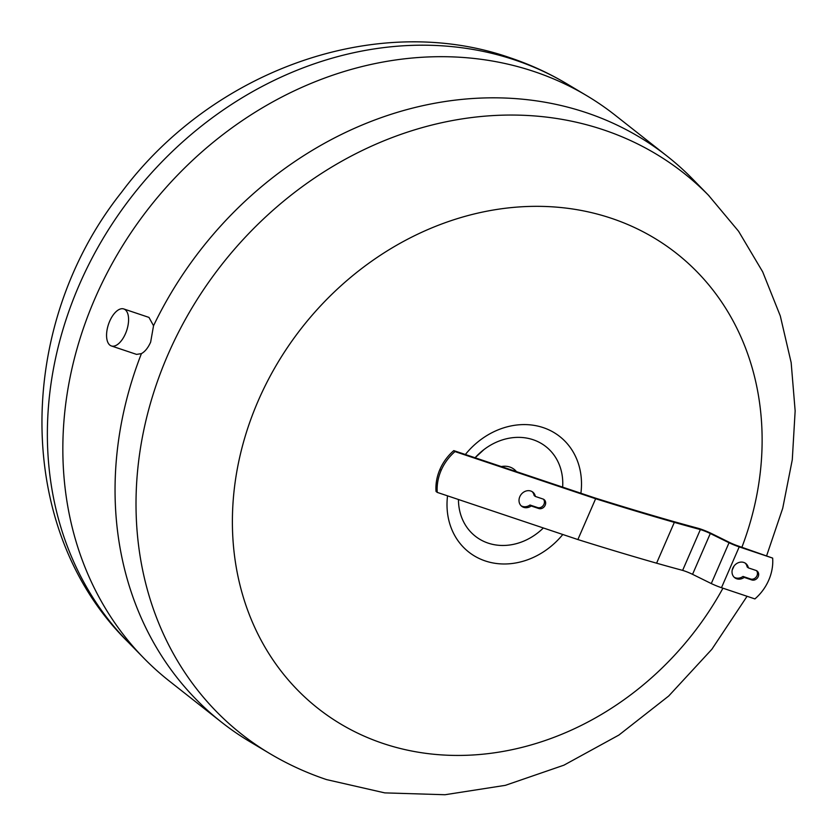 <?xml version="1.0" encoding="UTF-8"?>
<svg xmlns="http://www.w3.org/2000/svg" width="837" height="837" viewBox="0 0 837 837"><rect width="100%" height="100%" fill="white"/><g stroke="black" fill="none" stroke-linecap="round" stroke-linejoin="round"><path stroke-width="1.26" d="M123.782 308.958A19.513 9.605 108.5 0 1 125.466 333.681A19.513 9.605 108.5 0 1 111.373 345.953A19.513 9.605 108.5 0 1 109.678 321.241A19.513 9.605 108.5 0 1 123.782 308.958L148.976 317.411L153.537 325.739A360.192 308.727 -51.8 0 1 667.371 156.352A360.192 308.727 -51.8 0 1 692.89 179.296L709.044 195.816A357.19 306.154 -51.8 0 0 708.468 195.241A357.19 306.154 -51.8 0 0 603.435 129.819A357.19 306.154 -51.8 0 0 167.892 354.773A357.19 306.154 -51.8 0 0 268.907 753.038C287.112 763.961 306.342 772.823 326.576 779.603L384.748 792.88L445.022 794.731L505.381 785.336L563.929 765.175L618.909 735.053L668.711 696.007L711.868 649.271L747.064 596.289M153.537 325.739L150.65 342.124C148.097 347.805 145.021 351.634 141.411 353.622L136.567 354.396L111.373 345.953M562.799 534.498A73.541 63.037 -51.8 0 1 485.272 560.947A73.541 63.037 -51.8 0 1 447.544 495.849M465.362 454.501A73.541 63.037 -51.8 0 1 543.244 427.623A73.541 63.037 -51.8 0 1 580.899 493.255M543.349 527.98A57.031 48.881 -51.8 0 1 488.138 543.119A57.031 48.881 -51.8 0 1 458.456 499.511M484.027 449.532L475.081 457.766A57.031 48.881 -51.8 0 1 484.027 449.532A57.031 48.881 -51.8 0 1 533.096 439.718A57.031 48.881 -51.8 0 1 562.642 487.124M501.332 466.565A19.513 16.719 -51.8 0 1 509.806 467.025A19.513 16.719 -51.8 0 1 516.471 471.649M268.907 753.038A357.19 306.154 -51.8 0 0 269.608 753.457L249.771 741.624A360.192 308.727 -51.8 0 1 221.491 722.164L169.273 681.015A360.192 308.727 -51.8 0 1 143.755 658.07A360.192 308.727 -51.8 0 1 94.989 298.443A360.192 308.727 -51.8 0 1 586.873 95.753A360.192 308.727 -51.8 0 1 615.153 115.203L667.371 156.352M221.491 722.164A360.192 308.727 -51.8 0 1 141.411 353.622M744.219 577.404A9.008 7.721 -51.8 0 1 734.677 577.687A9.008 7.721 -51.8 0 1 734.185 565.843A9.008 7.721 -51.8 0 1 745.819 563.542A9.008 7.721 -51.8 0 1 748.362 567.884L755.947 570.426A5.252 4.499 -51.8 0 1 757.129 571.064A5.252 4.499 -51.8 0 1 757.851 577.331A5.252 4.499 -51.8 0 1 751.804 579.947L744.219 577.404L743.005 576.442L750.59 578.995A5.252 4.499 128.2 0 0 756.397 576.756A5.252 4.499 128.2 0 0 756.47 570.646M748.362 567.884L747.138 566.921A9.008 7.721 128.2 0 0 745.192 563.102M734.101 577.174A9.008 7.721 128.2 0 0 743.005 576.442M531.202 505.977A9.008 7.721 -51.8 0 1 521.66 506.259A9.008 7.721 -51.8 0 1 521.179 494.416A9.008 7.721 -51.8 0 1 532.813 492.114A9.008 7.721 -51.8 0 1 535.345 496.446L542.931 498.998A5.252 4.499 -51.8 0 1 544.113 499.626A5.252 4.499 -51.8 0 1 544.835 505.904A5.252 4.499 -51.8 0 1 538.787 508.519L531.202 505.977L529.988 505.014L537.574 507.557A5.252 4.499 128.2 0 0 543.38 505.318A5.252 4.499 128.2 0 0 543.454 499.218M535.345 496.446L534.132 495.494A9.008 7.721 128.2 0 0 532.175 491.675M521.085 505.747A9.008 7.721 128.2 0 0 529.988 505.014M439.948 469.369A45.397 38.91 -51.8 0 1 453.78 450.62L454.993 451.582A45.397 38.91 128.2 0 0 441.162 470.321A45.208 38.753 128.2 0 0 437.249 492.397L436.035 491.434A45.208 38.753 -51.8 0 1 439.948 469.369L441.162 470.321M437.249 492.397L577.875 539.551A960.51 145.167 23.5 0 0 656.585 563.186A704.22 106.435 23.5 0 0 682.626 570.384A12.095 1.831 -156.5 0 1 692.555 574.328L711.283 583.567A15.757 2.385 23.5 0 0 721.473 587.7L754.911 598.915A45.208 38.753 128.2 0 0 772.656 558.101L738.004 545.933A12.011 1.81 23.5 0 1 729.571 542.46L711.586 533.577A15.694 2.375 -156.5 0 0 698.958 528.513A1099.964 166.239 23.5 0 1 672.529 521.231A960.51 145.167 23.5 0 1 594.511 497.816L453.78 450.62M772.656 558.101L739.217 546.885A15.757 2.385 -156.5 0 1 729.037 542.753L710.299 533.514A12.095 1.831 23.5 0 0 700.37 529.57A704.22 106.435 -156.5 0 1 674.329 522.372A960.51 145.167 -156.5 0 1 595.63 498.737L454.993 451.582M595.63 498.737L577.875 539.551M700.37 529.57L682.626 570.384M710.299 533.514L692.555 574.328M729.037 542.753L711.283 583.567M722.948 588.202A289.654 248.275 -51.8 0 1 383.084 743.465A289.654 248.275 -51.8 0 1 258.235 400.735A289.654 248.275 -51.8 0 1 611.428 218.311A289.654 248.275 -51.8 0 1 741.906 547.241M143.755 658.07L127.611 641.55A357.19 306.154 -51.8 0 1 79.243 284.925A357.19 306.154 -51.8 0 1 514.786 59.961A357.19 306.154 -51.8 0 1 567.036 83.92L586.873 95.753M734.08 565.979A289.654 248.275 -51.8 0 1 732.218 570.007M751.804 579.947L750.59 578.995M538.787 508.519L537.574 507.557M674.329 522.372L656.585 563.186M739.217 546.885L721.473 587.7M567.737 84.338C549.532 73.415 530.313 64.554 510.068 57.763C375.834 10.85 211.813 70.915 121.491 192.353C15.108 326.074 13.58 529.675 128.176 642.136M766.702 555.548L782.721 508.289L792.283 459.754L795.15 410.883L791.164 362.62L780.293 315.926L762.674 271.816L738.579 231.263L708.468 195.241"/></g></svg>
